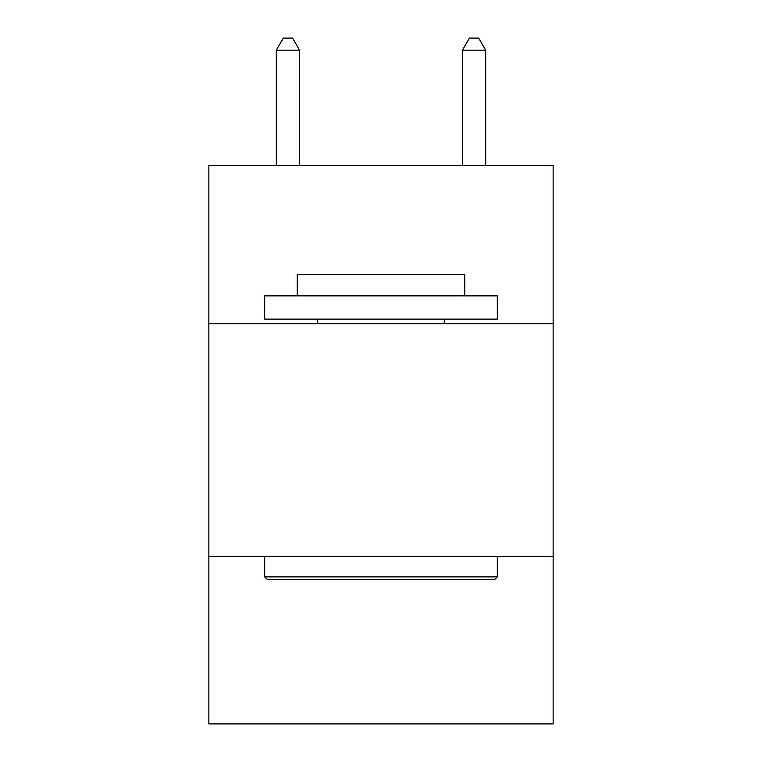 <?xml version="1.0" encoding="UTF-8"?>
<svg xmlns="http://www.w3.org/2000/svg" width="762" height="762" viewBox="0 0 762 762"><rect width="100%" height="100%" fill="white"/><g stroke="black" fill="none" stroke-linecap="round" stroke-linejoin="round"><path stroke-width="1.14" d="M553.145 323.774L553.145 165.583L208.855 165.583L208.855 323.774L553.145 323.774L553.145 723.9L208.855 723.9L208.855 323.774M553.145 556.403L208.855 556.403M267.472 579.672L264.681 576.872L497.319 576.872L494.528 579.672L267.472 579.672M497.319 295.856L497.319 319.116L264.681 319.116L264.681 295.856L497.319 295.856M297.256 295.856L297.256 274.453L464.744 274.453L464.744 295.856M497.319 556.403L497.319 576.872M264.681 556.403L264.681 576.872M444.275 319.116L444.275 323.774M317.725 319.116L317.725 323.774M299.58 165.583L299.58 50.197L276.311 50.197L276.311 165.583M276.311 50.197L283.293 38.1L292.598 38.1L299.58 50.197M485.689 165.583L485.689 50.197L462.42 50.197L462.42 165.583M462.42 50.197L469.402 38.1L478.707 38.1L485.689 50.197"/></g></svg>
